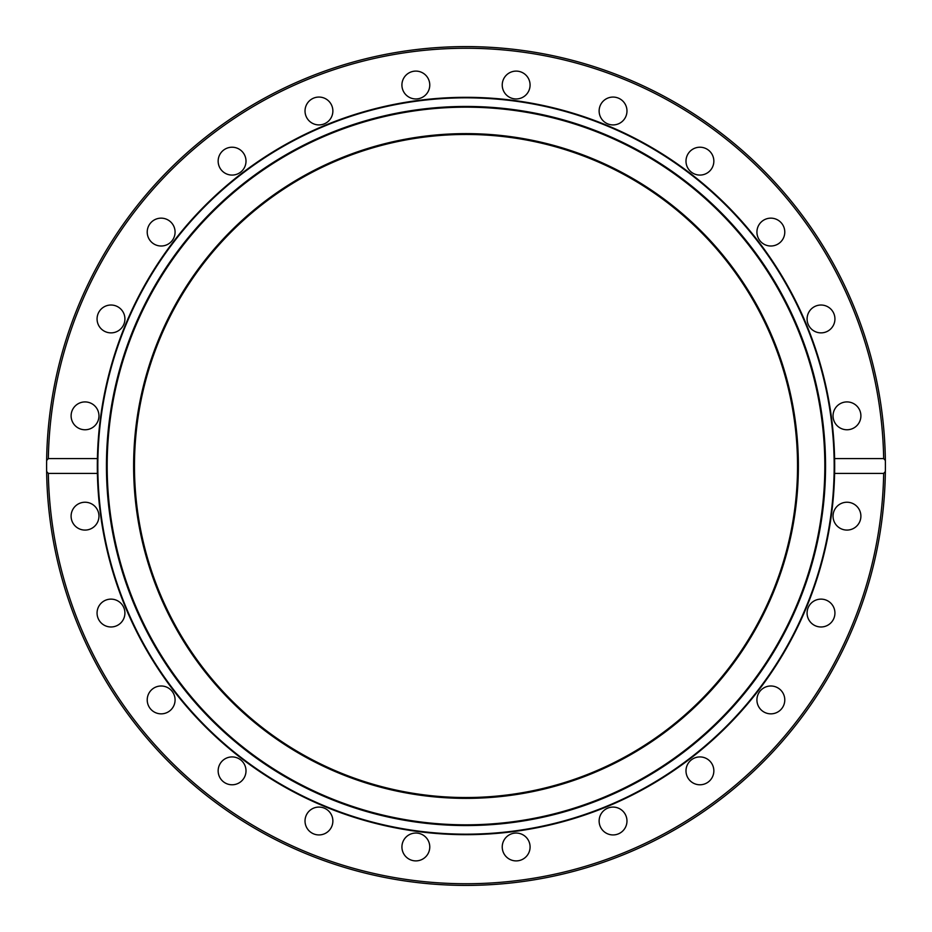 <?xml version="1.0" encoding="UTF-8"?>
<svg xmlns="http://www.w3.org/2000/svg" width="932" height="932" viewBox="0 0 932 932"><rect width="100%" height="100%" fill="white"/><g stroke="black" fill="none" stroke-linecap="round" stroke-linejoin="round"><path stroke-width="1.4" d="M97.825 466A368.175 368.175 0 0 1 466 97.825A368.175 368.175 0 0 1 834.175 466A368.175 368.175 0 0 1 466 834.175A368.175 368.175 0 0 1 97.825 466M466 825.554A359.554 359.554 0 0 1 106.446 466A359.554 359.554 0 0 1 466 106.446A359.554 359.554 0 0 1 825.554 466A359.554 359.554 0 0 1 466 825.554M466 824.832A358.832 358.832 0 0 0 824.832 466A358.832 358.832 0 0 0 466 107.168A358.832 358.832 0 0 0 107.168 466A358.832 358.832 0 0 0 466 824.832M133.626 466A332.375 332.375 0 0 1 466 133.626A332.375 332.375 0 0 1 798.375 466A332.375 332.375 0 0 1 466 798.375A332.375 332.375 0 0 1 133.626 466M885.4 466A419.4 419.4 0 0 0 885.365 460.501A419.4 419.4 0 0 1 885.4 466L885.365 471.499A419.4 419.4 0 0 0 885.4 466A419.4 419.4 0 0 1 885.365 471.499L883.676 473.409L834.594 473.409A368.676 368.676 0 0 0 834.676 466L834.594 458.591A368.676 368.676 0 0 1 834.676 466L834.594 473.409A368.676 368.676 0 0 1 466 834.676A368.676 368.676 0 0 1 97.324 466L97.406 473.409L48.324 473.409L46.635 471.499L46.6 466A419.4 419.4 0 0 0 466 885.4A419.4 419.4 0 0 0 885.4 466A419.4 419.4 0 0 1 466 885.4A419.4 419.4 0 0 1 46.635 460.501A419.4 419.4 0 0 0 46.6 466L46.635 460.501L48.324 458.591L97.406 458.591A368.676 368.676 0 0 0 97.324 466L97.406 458.591A368.676 368.676 0 0 1 466 97.324A368.676 368.676 0 0 1 834.594 458.591L883.676 458.591L885.365 460.501L885.4 466M244.137 777.812A13.922 13.922 0 0 1 225.113 782.915A13.922 13.922 0 0 1 220.022 763.891A13.922 13.922 0 0 1 239.046 758.788A13.922 13.922 0 0 1 244.137 777.812A13.922 13.922 0 0 1 225.113 782.915A13.922 13.922 0 0 1 220.022 763.891M843.367 402.391A13.922 13.922 0 0 1 860.422 412.235A13.922 13.922 0 0 1 850.578 429.291A13.922 13.922 0 0 1 833.523 419.447A13.922 13.922 0 0 1 843.367 402.391A13.922 13.922 0 0 1 860.422 412.235A13.922 13.922 0 0 1 850.578 429.291M797.536 466A331.536 331.536 0 0 1 466 797.536A331.536 331.536 0 0 1 134.464 466A331.536 331.536 0 0 1 466 134.464A331.536 331.536 0 0 1 797.536 466M97.382 472.361A368.676 368.676 0 0 0 97.406 473.409M429.768 846.967A13.922 13.922 0 0 1 415.847 860.888A13.922 13.922 0 0 1 401.925 846.967A13.922 13.922 0 0 1 415.847 833.045A13.922 13.922 0 0 1 429.768 846.967M332.398 824.61A13.922 13.922 0 0 1 315.342 834.455A13.922 13.922 0 0 1 305.498 817.399A13.922 13.922 0 0 1 322.554 807.555A13.922 13.922 0 0 1 332.398 824.61M170.999 709.765A13.922 13.922 0 0 1 151.299 709.765A13.922 13.922 0 0 1 151.299 690.076A13.922 13.922 0 0 1 170.999 690.076A13.922 13.922 0 0 1 170.999 709.765M117.956 625.104A13.922 13.922 0 0 1 98.932 620.013A13.922 13.922 0 0 1 104.034 600.989A13.922 13.922 0 0 1 123.047 606.091A13.922 13.922 0 0 1 117.956 625.104M88.633 529.609A13.922 13.922 0 0 1 71.578 519.765A13.922 13.922 0 0 1 81.422 502.709A13.922 13.922 0 0 1 98.477 512.553A13.922 13.922 0 0 1 88.633 529.609M85.033 429.768A13.922 13.922 0 0 1 71.112 415.847A13.922 13.922 0 0 1 85.033 401.925A13.922 13.922 0 0 1 98.955 415.847A13.922 13.922 0 0 1 85.033 429.768M107.39 332.398A13.922 13.922 0 0 1 97.545 315.342A13.922 13.922 0 0 1 114.601 305.498A13.922 13.922 0 0 1 124.445 322.554A13.922 13.922 0 0 1 107.39 332.398M154.188 244.137A13.922 13.922 0 0 1 149.085 225.113A13.922 13.922 0 0 1 168.11 220.022A13.922 13.922 0 0 1 173.212 239.046A13.922 13.922 0 0 1 154.188 244.137M222.235 170.999A13.922 13.922 0 0 1 222.235 151.299A13.922 13.922 0 0 1 241.924 151.299A13.922 13.922 0 0 1 241.924 170.999A13.922 13.922 0 0 1 222.235 170.999M306.896 117.956A13.922 13.922 0 0 1 311.987 98.932A13.922 13.922 0 0 1 331.011 104.034A13.922 13.922 0 0 1 325.909 123.047A13.922 13.922 0 0 1 306.896 117.956M402.391 88.633A13.922 13.922 0 0 1 412.235 71.578A13.922 13.922 0 0 1 429.291 81.422A13.922 13.922 0 0 1 419.447 98.477A13.922 13.922 0 0 1 402.391 88.633M502.232 85.033A13.922 13.922 0 0 1 516.153 71.112A13.922 13.922 0 0 1 530.075 85.033A13.922 13.922 0 0 1 516.153 98.955A13.922 13.922 0 0 1 502.232 85.033M599.602 107.39A13.922 13.922 0 0 1 616.658 97.545A13.922 13.922 0 0 1 626.502 114.601A13.922 13.922 0 0 1 609.446 124.445A13.922 13.922 0 0 1 599.602 107.39M687.863 154.188A13.922 13.922 0 0 1 706.887 149.085A13.922 13.922 0 0 1 711.978 168.11A13.922 13.922 0 0 1 692.954 173.212A13.922 13.922 0 0 1 687.863 154.188M761.001 222.235A13.922 13.922 0 0 1 780.701 222.235A13.922 13.922 0 0 1 780.701 241.924A13.922 13.922 0 0 1 761.001 241.924A13.922 13.922 0 0 1 761.001 222.235M814.044 306.896A13.922 13.922 0 0 1 833.068 311.987A13.922 13.922 0 0 1 827.966 331.011A13.922 13.922 0 0 1 808.953 325.909A13.922 13.922 0 0 1 814.044 306.896M846.967 502.232A13.922 13.922 0 0 1 860.888 516.153A13.922 13.922 0 0 1 846.967 530.075A13.922 13.922 0 0 1 833.045 516.153A13.922 13.922 0 0 1 846.967 502.232M824.61 599.602A13.922 13.922 0 0 1 834.455 616.658A13.922 13.922 0 0 1 817.399 626.502A13.922 13.922 0 0 1 807.555 609.446A13.922 13.922 0 0 1 824.61 599.602M777.812 687.863A13.922 13.922 0 0 1 782.915 706.887A13.922 13.922 0 0 1 763.891 711.978A13.922 13.922 0 0 1 758.788 692.954A13.922 13.922 0 0 1 777.812 687.863M709.765 761.001A13.922 13.922 0 0 1 709.765 780.701A13.922 13.922 0 0 1 690.076 780.701A13.922 13.922 0 0 1 690.076 761.001A13.922 13.922 0 0 1 709.765 761.001M625.104 814.044A13.922 13.922 0 0 1 620.013 833.068A13.922 13.922 0 0 1 600.989 827.966A13.922 13.922 0 0 1 606.091 808.953A13.922 13.922 0 0 1 625.104 814.044M529.609 843.367A13.922 13.922 0 0 1 519.765 860.422A13.922 13.922 0 0 1 502.709 850.578A13.922 13.922 0 0 1 512.553 833.523A13.922 13.922 0 0 1 529.609 843.367M834.664 468.563A368.676 368.676 0 0 1 834.594 473.409M834.618 459.639A368.676 368.676 0 0 0 834.594 458.591M97.336 463.437A368.676 368.676 0 0 1 97.406 458.591M885.365 460.501A419.4 419.4 0 0 0 466 46.6A419.4 419.4 0 0 0 46.635 460.501A419.4 419.4 0 0 1 466 46.6A419.4 419.4 0 0 1 885.365 460.501M46.6 466A419.4 419.4 0 0 0 46.635 471.499A419.4 419.4 0 0 1 46.6 466M883.676 473.409A417.746 417.746 0 0 1 466 883.746A417.746 417.746 0 0 1 48.324 473.409M48.324 458.591A417.746 417.746 0 0 1 466 48.254A417.746 417.746 0 0 1 883.676 458.591"/></g></svg>
